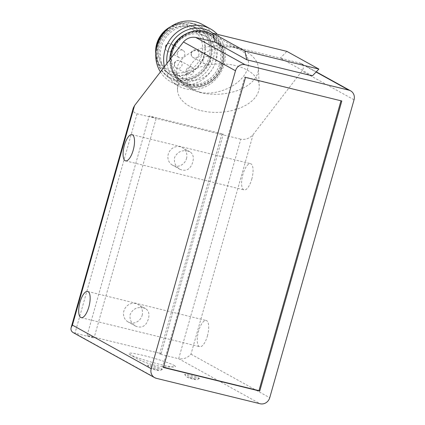 <?xml version="1.0" encoding="UTF-8"?>
<svg xmlns="http://www.w3.org/2000/svg" width="425" height="425" viewBox="0 0 425 425"><rect width="100%" height="100%" fill="white"/><g stroke="black" fill="none" stroke-linecap="round" stroke-linejoin="round"><path stroke-width="0.32" stroke-dasharray="2.12 1.59" d="M73.286 332.669L94.042 337.981L87.098 335.458L161.187 353.616L159.577 354.041L178.675 358.721L240.794 139.198C245.581 139.915 249.677 138.401 253.087 134.651L301.973 71.012C304.157 67.809 303.87 65.291 301.112 63.468L280.357 58.156L312.396 75.868M198.969 378.08A7.634 0.696 -164.2 0 1 199.383 378.5A7.634 0.696 -164.2 0 1 191.872 377.055A7.634 0.696 -164.2 0 1 184.71 374.345A7.634 0.696 -164.2 0 1 190.692 375.296A7.634 0.696 -164.2 0 1 198.969 378.08M161.925 369.001A7.634 0.696 -164.2 0 1 162.339 369.421A7.634 0.696 -164.2 0 1 154.827 367.976A7.634 0.696 -164.2 0 1 147.666 365.272A7.634 0.696 -164.2 0 1 153.648 366.217A7.634 0.696 -164.2 0 1 161.925 369.001M174.091 365.41A24.204 2.199 -164.2 0 1 174.489 366.95A24.204 2.199 -164.2 0 1 151.576 362.158A24.204 2.199 -164.2 0 1 129.545 354.237A24.204 2.199 -164.2 0 1 144.277 355.672A24.204 2.199 -164.2 0 1 174.091 365.41M163.476 367.258L162.642 367.051L244.726 76.968L340.978 100.794M163.413 367.482L162.642 367.051M245.501 77.398L244.726 76.968M169.979 59.479A28.634 26.488 118.7 0 0 183.218 83.927A28.634 26.488 118.7 0 0 188.987 86.19A28.634 26.488 118.7 0 0 221.643 68.483A28.634 26.488 118.7 0 0 210.688 33.671M189.215 85.829A28.225 26.111 118.7 0 0 222.875 50.75A28.225 26.111 118.7 0 0 178.771 39.817A28.225 26.111 118.7 0 0 189.215 85.829M199.994 92.204C212.665 95.476 231.083 89.601 241.081 79.103C251.191 68.653 250.941 55.595 240.523 49.98C229.362 43.748 208.707 47.765 196.477 58.538C184.073 69.222 183.143 84.017 194.485 90.084L199.994 92.204M180.652 60.706A40.912 24.209 177.2 0 0 176.641 72.011A40.912 24.209 177.2 0 0 218.678 94.212A40.912 24.209 177.2 0 0 258.368 68.053A40.912 24.209 177.2 0 0 226.004 46.065A40.912 24.209 177.2 0 0 180.652 60.706M341.817 100.996L341.041 100.571M214.827 42.096L280.357 58.156L286.854 51.361M201.099 110.649A40.912 24.209 177.2 0 0 259.245 86.169A40.912 24.209 177.2 0 0 226.881 64.18A40.912 24.209 177.2 0 0 181.528 78.827A40.912 24.209 177.2 0 0 177.523 90.127A40.912 24.209 177.2 0 0 201.099 110.649M159.577 354.041L221.696 134.518L240.794 139.198M161.187 353.616L223.306 134.093L221.696 134.518L156.161 118.458L94.042 337.981M133.275 108.035C132.648 110.925 133.907 112.843 137.068 113.783L156.161 118.458L149.212 115.935L223.306 134.093M251.743 179.238A13.499 4.882 -76.2 0 0 250.548 163.694A13.499 4.882 -76.2 0 0 242.595 175.642A13.499 4.882 -76.2 0 0 244.125 189.917A13.499 4.882 -76.2 0 0 251.743 179.238M207.373 336.042A13.499 4.882 -76.2 0 0 206.178 320.493A13.499 4.882 -76.2 0 0 198.225 332.446A13.499 4.882 -76.2 0 0 199.755 346.72A13.499 4.882 -76.2 0 0 207.373 336.042M253.087 134.651L190.968 354.174C187.558 357.919 183.462 359.438 178.675 358.721L260.111 403.75M187.855 151.013C181.661 149.855 177.225 152.054 174.553 157.611C173.745 162.722 175.615 166.648 180.152 169.4C186.331 171.695 190.533 169.256 192.769 162.074C194.028 157.218 193.067 153.792 189.89 151.794L187.855 151.013M143.485 307.817C137.291 306.653 132.855 308.853 130.178 314.415C129.375 319.526 131.245 323.452 135.782 326.203C141.961 328.498 146.163 326.06 148.399 318.877C149.658 314.017 148.697 310.59 145.515 308.592L143.485 307.817M186.495 158.605A10.062 9.334 118.9 0 0 182.251 147.571A10.062 9.334 118.9 0 0 169.219 151.858A10.062 9.334 118.9 0 0 172.518 165.176A10.062 9.334 118.9 0 0 186.495 158.605M142.125 315.408A10.062 9.334 118.9 0 0 137.881 304.374A10.062 9.334 118.9 0 0 124.844 308.662A10.062 9.334 118.9 0 0 128.148 321.98A10.062 9.334 118.9 0 0 142.125 315.408M87.098 335.458L149.212 115.935M155.757 53.975A26.18 24.22 118.7 0 0 167.763 72.68A26.18 24.22 118.7 0 0 173.14 74.779A26.18 24.22 118.7 0 0 202.916 58.507A26.18 24.22 118.7 0 0 192.876 26.733A26.18 24.22 118.7 0 0 170.648 26.733M173.814 72.425A23.726 21.951 118.7 0 0 200.797 57.678A23.726 21.951 118.7 0 0 191.696 28.889A23.726 21.951 118.7 0 0 161.059 39.18A23.726 21.951 118.7 0 0 168.938 70.529A23.726 21.951 118.7 0 0 173.814 72.425M187.452 79.879A23.726 21.951 118.7 0 0 214.434 65.131A23.726 21.951 118.7 0 0 205.333 36.338A23.726 21.951 118.7 0 0 174.696 46.633A23.726 21.951 118.7 0 0 182.575 77.982A23.726 21.951 118.7 0 0 187.452 79.879M203.182 59.447A4.091 3.783 118.7 0 0 204.908 63.952A4.091 3.783 118.7 0 0 210.189 62.178A4.091 3.783 118.7 0 0 208.834 56.775A4.091 3.783 118.7 0 0 203.182 59.447M177.347 53.045A4.091 3.783 118.7 0 0 179.074 57.55A4.091 3.783 118.7 0 0 184.36 55.776A4.091 3.783 118.7 0 0 183 50.368A4.091 3.783 118.7 0 0 177.347 53.045M186.341 69.955A4.091 3.783 118.7 0 0 188.068 74.46A4.091 3.783 118.7 0 0 193.348 72.686A4.091 3.783 118.7 0 0 191.988 67.283A4.091 3.783 118.7 0 0 186.341 69.955M189.279 84.506A26.998 24.974 118.7 0 0 219.985 67.724A26.998 24.974 118.7 0 0 209.631 34.956A26.998 24.974 118.7 0 0 174.765 46.67A26.998 24.974 118.7 0 0 183.733 82.344A26.998 24.974 118.7 0 0 189.279 84.506M169.862 59.627A26.998 24.974 118.7 0 0 182.367 81.6A26.998 24.974 118.7 0 0 187.919 83.757A26.998 24.974 118.7 0 0 218.62 66.98A26.998 24.974 118.7 0 0 208.266 34.213A26.998 24.974 118.7 0 0 185.592 34.09M178.373 78.54A26.998 24.974 118.7 0 0 209.073 61.763A26.998 24.974 118.7 0 0 198.719 28.996A26.998 24.974 118.7 0 0 163.853 40.71A26.998 24.974 118.7 0 0 172.821 76.383A26.998 24.974 118.7 0 0 178.373 78.54M177.007 77.796A26.998 24.974 118.7 0 0 207.708 61.014A26.998 24.974 118.7 0 0 197.359 28.252A26.998 24.974 118.7 0 0 162.493 39.966A26.998 24.974 118.7 0 0 171.461 75.634A26.998 24.974 118.7 0 0 177.007 77.796M176.333 80.144A29.453 27.248 118.7 0 0 209.828 61.843A29.453 27.248 118.7 0 0 198.533 26.095A29.453 27.248 118.7 0 0 160.501 38.877A29.453 27.248 118.7 0 0 170.282 77.791A29.453 27.248 118.7 0 0 176.333 80.144M155.826 52.753A29.453 27.248 118.7 0 0 169.463 77.345A29.453 27.248 118.7 0 0 175.514 79.698A29.453 27.248 118.7 0 0 209.01 61.391A29.453 27.248 118.7 0 0 197.715 25.649A29.453 27.248 118.7 0 0 169.655 27.45M155.938 50.246A26.18 24.22 118.7 0 0 168.034 72.829A26.18 24.22 118.7 0 0 173.416 74.927A26.18 24.22 118.7 0 0 203.187 58.655A26.18 24.22 118.7 0 0 193.147 26.881A26.18 24.22 118.7 0 0 167.604 28.895M177.475 81.674A30.271 28.002 118.7 0 0 213.573 44.057A30.271 28.002 118.7 0 0 166.271 32.332A30.271 28.002 118.7 0 0 177.475 81.674M202.284 24.416A32.725 30.276 -61.3 0 1 214.837 64.132A32.725 30.276 -61.3 0 1 177.618 84.474A32.725 30.276 -61.3 0 1 170.893 81.855A32.725 30.276 -61.3 0 1 160.416 71.926M212.766 33.208A30.271 28.002 -61.3 0 1 220.681 69.79A30.271 28.002 -61.3 0 1 187.021 86.891A30.271 28.002 -61.3 0 1 166.977 63.383M164.427 66.704A32.725 30.276 118.7 0 0 178.803 86.174A32.725 30.276 118.7 0 0 185.528 88.793A32.725 30.276 118.7 0 0 220.564 72.866A32.725 30.276 118.7 0 0 217.361 34.335M189.167 84.894A27.407 25.357 118.7 0 0 221.85 50.835A27.407 25.357 118.7 0 0 179.026 40.221A27.407 25.357 118.7 0 0 189.167 84.894M137.068 113.783L74.949 333.301L156.384 378.33M299.455 62.836L316.078 72.027M354.041 99.801L301.973 71.012M158.164 370.175A4.091 0.372 15.8 0 0 153.122 368.533A4.091 0.372 15.8 0 0 150.753 368.363A4.091 0.372 15.8 0 0 155.794 370.01A4.091 0.372 15.8 0 0 158.164 370.175M195.208 379.254A4.091 0.372 15.8 0 0 190.166 377.607A4.091 0.372 15.8 0 0 187.797 377.437A4.091 0.372 15.8 0 0 192.838 379.084A4.091 0.372 15.8 0 0 195.208 379.254M190.968 354.174L269.737 397.726M165.623 46.633A4.091 3.783 -61.3 0 1 170.42 43.626A4.091 3.783 -61.3 0 1 171.275 43.961A4.091 3.783 -61.3 0 1 172.63 49.364A4.091 3.783 -61.3 0 1 167.349 51.138A4.091 3.783 -61.3 0 1 165.623 46.633M191.452 53.04A4.091 3.783 -61.3 0 1 196.254 50.033A4.091 3.783 -61.3 0 1 197.104 50.362A4.091 3.783 -61.3 0 1 198.464 55.765A4.091 3.783 -61.3 0 1 193.184 57.545A4.091 3.783 -61.3 0 1 191.452 53.04M174.611 63.548A4.091 3.783 -61.3 0 1 179.414 60.541A4.091 3.783 -61.3 0 1 180.264 60.871A4.091 3.783 -61.3 0 1 181.624 66.273A4.091 3.783 -61.3 0 1 176.338 68.048A4.091 3.783 -61.3 0 1 174.611 63.548M316.253 71.841L301.112 63.468M183.218 83.927L194.485 90.084M213.191 35.041L240.523 49.98M129.545 354.237A73.637 73.637 0 0 0 174.489 366.95M162.339 369.421C158.53 371.333 160.708 370.717 155.874 370.047L149.998 368.087C149.542 367.551 149.218 368.448 147.666 365.272M199.383 378.5C195.574 380.412 197.752 379.791 192.918 379.127L187.048 377.161C186.586 376.624 186.262 377.527 184.71 374.345M259.245 86.169L258.368 68.053M177.523 90.127L176.641 72.011M125.582 160.868L244.125 189.917M132.005 134.64L250.548 163.694M81.212 317.666L199.755 346.72M87.635 291.444L206.178 320.493M189.89 151.794L182.251 147.571M180.152 169.4L172.518 165.176M145.515 308.592L137.881 304.374M135.782 326.203L128.148 321.98M168.938 70.529L182.575 77.982M191.696 28.889L205.333 36.338M182.367 81.6L183.733 82.344M208.266 34.213L209.631 34.956M171.461 75.634L172.821 76.383M197.359 28.252L198.719 28.996M169.463 77.345L170.282 77.791M197.715 25.649L198.533 26.095M167.763 72.68L168.034 72.829M192.876 26.733L193.147 26.881M183 50.368L171.275 43.961A4.091 4.091 0 0 0 165.495 46.07A4.091 4.091 0 0 0 167.349 51.138L179.074 57.55M208.834 56.775L197.104 50.362A4.091 4.091 0 0 0 191.33 52.472A4.091 4.091 0 0 0 193.184 57.545L204.908 63.952M191.988 67.283L180.264 60.871A4.091 4.091 0 0 0 174.489 62.98A4.091 4.091 0 0 0 176.338 68.048L188.068 74.46M170.893 81.855L178.803 86.174"/><path stroke-width="0.64" d="M260.111 403.75L156.384 378.33A8.181 7.592 -61.1 0 1 154.642 377.65A8.181 7.592 -61.1 0 1 151.194 368.677L235.498 70.752A8.181 7.592 -61.1 0 1 245.124 64.728L348.851 90.148A8.181 7.592 -61.1 0 1 350.588 90.828A8.181 7.592 -61.1 0 1 354.041 99.801L269.737 397.726A8.181 7.592 -61.1 0 1 260.111 403.75M340.978 100.794L258.958 390.655L163.476 367.258M246.867 59.808L312.396 75.868L318.893 69.078L244.805 50.92L246.867 59.808L214.827 42.096L195.728 37.416C190.942 36.699 186.841 38.218 183.43 41.963L134.544 105.602L133.275 108.035L71.156 327.558C70.603 329.789 71.315 331.489 73.286 332.669L154.642 377.65M124.387 145.318A13.499 4.882 103.8 0 1 132.005 134.64A13.499 4.882 103.8 0 1 133.2 150.19A13.499 4.882 103.8 0 1 125.582 160.868A13.499 4.882 103.8 0 1 124.387 145.318M80.017 302.122A13.499 4.882 103.8 0 1 87.635 291.444A13.499 4.882 103.8 0 1 88.83 306.993A13.499 4.882 103.8 0 1 81.212 317.666A13.499 4.882 103.8 0 1 80.017 302.122M259.733 391.08L163.413 367.482L245.501 77.398L341.817 100.996L259.733 391.08L258.958 390.655M213.191 35.041L210.688 33.671A28.634 26.488 118.7 0 0 171.158 52.275A28.634 26.488 118.7 0 0 169.979 59.479M318.893 69.078L286.854 51.361L212.766 33.208L214.827 42.096M244.805 50.92L212.766 33.208A30.271 28.002 -61.3 0 0 181.231 33.038A30.271 28.002 -61.3 0 0 166.977 63.383M151.194 368.677L72.425 325.125L71.156 327.558M170.648 26.733A26.18 24.22 118.7 0 0 155.757 53.975M185.592 34.09A26.998 24.974 118.7 0 0 169.862 59.627M169.655 27.45A29.453 27.248 118.7 0 0 168.98 27.917A29.453 27.248 118.7 0 0 155.853 51.93A29.453 27.248 118.7 0 0 155.826 52.753M168.98 27.917L167.604 28.895A26.18 24.22 118.7 0 0 155.938 50.246L155.853 51.93M160.416 71.926A32.725 30.276 -61.3 0 1 164.507 32.215A32.725 30.276 -61.3 0 1 202.284 24.416L210.194 28.741A32.725 30.276 118.7 0 0 176.285 32.783A32.725 30.276 118.7 0 0 164.427 66.704M217.361 34.335A32.725 30.276 118.7 0 0 210.194 28.741M183.43 41.963L235.498 70.752M72.425 325.125L134.544 105.602M245.124 64.728L195.728 37.416M316.078 72.027L348.851 90.148M350.588 90.828L316.253 71.841"/></g></svg>
